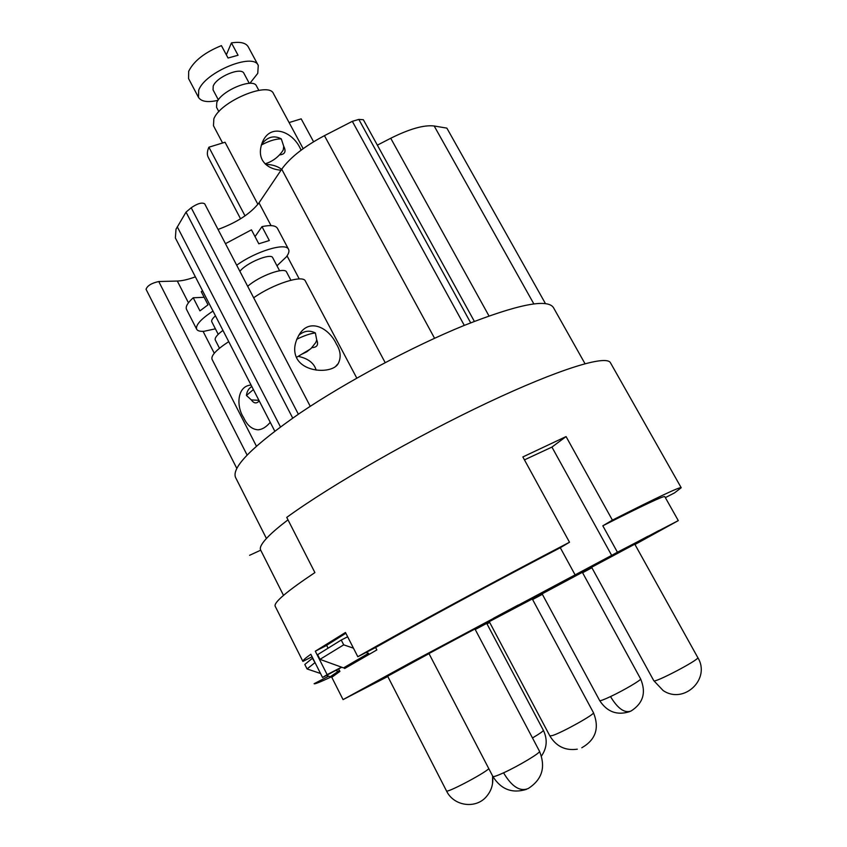 <?xml version="1.0" encoding="UTF-8"?>
<svg xmlns="http://www.w3.org/2000/svg" width="847" height="847" viewBox="0 0 847 847"><rect width="100%" height="100%" fill="white"/><g stroke="black" fill="none" stroke-linecap="round" stroke-linejoin="round"><path stroke-width="1.27" d="M364.517 656.933L364.178 656.277M524.452 459.868L551.926 447.089L566.071 436.576L522.853 456.946L569.502 542.239C497.485 579.687 405.766 629.332 357.815 656.721L345.46 632.487L315.306 651.205L327.143 674.646L341.563 667.171M551.926 447.089L611.661 555.378L617.431 552.223L602.82 525.796L612.402 520.143L566.071 436.576M341.743 667.245L322.548 677.494L310.838 654.265C305.248 658.214 302.612 660.596 302.908 661.412L275.18 606.23C273.581 602.556 286.826 591.344 314.904 572.583L286.741 517.39C330.785 485.32 415.708 436.607 487.607 402.696C559.666 368.689 606.579 354.618 610.465 362.791L681.21 487.734L674.519 492.89L665.35 497.634M612.402 520.143C657.441 497.305 680.374 486.506 681.21 487.734M314.121 683.741C314.703 684.27 320.515 681.941 331.548 676.774M322.548 677.494L327.143 674.646M260.717 550.19L249.59 555.304M474.955 628.982L428.953 653.535M617.431 552.223L678.299 520.609L634.964 544.515M591.884 567.755L582.598 572.741M542.366 594.319L532.604 599.538L542.313 594.223M489.693 622.45L486.993 623.89M387.81 676.488L343.056 699.611L413.336 661.147L611.661 555.378M600.692 561.688L515.177 607.193L600.692 561.688M634.784 544.187L591.619 567.257M591.672 567.363L532.35 599.062M532.498 599.327L542.271 594.149L532.519 599.358M582.545 572.636L591.82 567.638M532.297 598.956L475.029 629.12M475.167 629.374L489.386 621.867M429.006 653.64L387.661 676.202M489.439 621.952L475.231 629.501M486.909 623.731L489.608 622.28M493.568 618.215L518.248 605.012L493.568 618.215M370.33 684.757L382.717 677.992M370.351 684.799L382.749 678.055M621.317 550.402L647.997 536.215L621.317 550.402M623.148 549.724L658.744 530.635L623.148 549.724M637.336 543.171L634.943 544.473L637.336 543.171M634.869 544.325L647.214 537.739L634.922 544.43M576.754 574.742L551.937 588.051L576.733 574.7M344.157 667.563L344.644 668.527L376.851 649.924L375.613 647.51C419.699 622.492 497.74 580.301 560.291 547.723L575.007 574.7M343.056 699.611L331.78 677.282L339.912 671.417L338.736 669.098M331.272 676.224L331.77 677.208M678.299 520.609L664.8 496.638C663.963 495.569 643.307 505.288 602.82 525.796M287.991 519.836C279.235 526.506 272.543 532.191 267.927 536.903C261.797 543.223 259.373 547.596 260.643 550.031L283.512 595.377M328.011 648.071L326.593 645.266M345.841 633.238L325.142 646.229L315.306 651.205M314.11 683.709L328.636 676.181M302.908 661.412L312.077 656.743M375.613 647.51L357.815 656.721M560.291 547.723L569.502 542.239M353.464 648.177L343.702 644.842L341.246 640.025L347.651 636.775M368.572 653.312L343.533 667.891L368.572 653.312L366.052 652.465M339.774 671.152L338.059 672.582M337.106 673.185L330.288 676.732L339.456 670.517M312.723 658.024L304.804 664.461L307.059 668.95L320.515 673.471M326.476 675.461L330.288 676.732M312.374 658.204L315.253 663.032M335.994 670.528L338.027 671.269M307.059 668.95L314.713 662.841M343.533 667.891L319.986 659.358L317.614 654.678L341.246 640.025M319.986 659.358L343.702 644.842M585.002 363.681L553.44 307.577C547.437 298.419 517.665 304.38 464.114 325.46C412.425 346.529 346.508 381.711 300.198 412.965C253.105 445.649 231.538 467.11 235.498 477.348L266.424 538.48M545.479 303.65L446.867 128.13L434.183 125.991C424.093 124.763 409.609 128.85 390.732 138.262L377.349 145.155M474.362 321.384L363.363 119.734L358.832 119.406L352.32 121.333L324.433 135.668C304.306 146.383 290.066 157.553 281.712 169.188L259.002 202.857C250.468 213.677 236.821 222.539 218.05 229.442M310.246 406.316L204.688 203.82C201.957 202.179 197.457 203.492 191.21 207.759L186.033 212.11L176.007 229.198L175.371 237.954L274.767 431.102M195.392 276.842C188.299 279.468 182.285 280.865 177.319 281.045L158.76 281.532C151.56 283.11 147.325 285.693 146.055 289.293L236.768 468.327M228.732 341.648C216.493 349.642 210.924 355.518 212.025 359.297L256.387 446.115M270.246 422.325C266.254 427.026 262.221 429.514 258.134 429.81C251.983 429.429 247.133 425.332 243.587 417.529C236.239 406.655 236.832 385.978 251.061 385.046M222.952 330.404C217.065 334.766 214.513 337.985 215.297 340.071L219.479 348.244M215.456 315.846C212.438 318.483 211.21 320.462 211.782 321.775L218.219 334.321M215.403 328.827L204.106 331.283C200.061 331.579 197.584 330.902 196.673 329.25C195.413 325.174 200.855 319.107 212.999 311.061M204.148 297.297L193.222 297.773L199.945 310.881L208.013 304.825L201.258 291.675L202.571 290.807M193.222 297.773C187.579 302.877 185.345 306.741 186.509 309.356L196.673 329.25M251.803 386.486C248.669 388.434 246.879 391.43 246.435 395.464L251.305 399.911C253.962 403.543 256.599 403.871 259.224 400.896M246.435 395.464L253.391 389.567M258.24 400.292L251.305 399.911M292.713 418.079L186.033 212.11M356.799 378.133L305.375 281.066C303.162 274.407 273.126 283.925 253.666 297.784M336.333 343.956C340.685 350.912 341.309 357.455 338.218 363.575C333.167 373.262 304.984 373.368 296.873 358.44C293.242 351.24 294.131 343.12 299.542 334.089C309.758 317.858 328.975 327.927 336.333 343.956M316.249 370.139L315.052 367.238C312.278 361.891 306.889 358.323 298.906 356.513M290.881 280.219L286.582 272.056C284.867 266.625 259.118 275.974 247.695 286.318M279.595 270.765L272.745 257.763C271.135 252.575 245.831 263.025 239.902 271.389M236.694 265.217C255.932 251.178 286.074 242.168 288.562 249.346C289.473 251.167 288.742 253.666 286.381 256.832L276.969 265.789M225.461 243.671L251.453 229.833L258.801 243.788L269.325 240.516L261.988 226.625L255.032 236.62M288.562 249.346L277.445 228.351C275.677 225.418 270.532 224.847 261.988 226.625M311.865 347.641C317.127 347.376 318.747 344.814 316.725 339.933L315.37 332.945C309.526 329.991 303.957 330.796 298.684 335.37M316.725 339.933L315.815 342.463L311.167 348.339L306.783 351.791L301.648 354.29M296.683 339.276C304.507 335.507 310.733 333.4 315.37 332.945M464.294 325.386L352.32 121.333M313.581 141.756L301.183 118.855L289.092 122.571M257.901 204.36L225.048 142.243L208.902 147.198L245.027 215.869M303.162 148.649L273.507 93.678C268.965 81.016 220.209 101.418 213.846 118.866L213.476 125.737L222.592 142.995M281.606 169.347C277.541 166.171 272.236 164.519 265.672 164.382M281.013 170.215C272.109 169.442 265.894 166.076 262.379 160.125C259.733 155.266 259.711 149.358 262.305 142.402C270.479 122.455 292.543 131.867 300.113 148.13L301.13 150.152M258.822 90.333L256.482 85.981C253.295 77.373 221.056 90.756 216.779 102.551L216.546 107.304L218.865 111.677M249.283 83.345L243.947 73.393C241.363 66.574 216.483 76.812 213.211 86.098L213.063 89.877L218.357 99.861M218.018 100.338C207.769 102.656 201.258 101.661 198.494 97.373L198.706 90.237C204.72 72.26 253.401 52.186 258.271 65.452L257.753 73.371L249.876 83.334M198.494 97.373L188.563 78.591L188.69 71.286C193.815 60.973 204.72 52.408 221.406 45.622L228.055 58.02L238.06 55.246L231.432 42.901L226.35 54.843M258.271 65.452L248.192 46.754C245.831 42.837 240.241 41.545 231.432 42.901M261.352 145.017C269.187 140.835 275.826 138.792 281.289 138.876L283.745 146.33C286.36 151.56 284.952 154.408 279.51 154.885M281.289 138.876C273.888 135.012 267.313 136.854 261.543 144.424M283.724 146.298L283.247 150.014L281.987 151.878C277.647 157.701 272.014 161.682 265.1 163.82M208.902 147.198C207.091 151.285 206.88 154.652 208.256 157.309L240.559 218.812M532.53 599.39L537.856 596.584L532.572 599.475M634.879 544.367L636.118 543.689L634.879 544.356M558.184 584.695L566.431 580.301L558.152 584.631M653.778 680.67L663.127 690.527C683.868 704.746 711.046 678.945 697.79 657.579C700.257 659.21 654.329 683.391 653.81 680.734M542.091 593.811L599.676 700.585C600.237 701.041 603.847 699.707 610.507 696.583C617.791 708.621 624.631 713.439 631.047 711.025C643.191 703.254 646.367 692.539 640.607 678.892C641.899 679.686 623.731 690.39 610.507 696.583M532.477 737.949L532.721 737.811C539.835 733.587 543.382 731.088 543.361 730.283C547.66 739.325 547.035 747.901 541.477 756.011M158.76 281.532L247.08 455.008M214.27 353.252L203.058 331.336M188.447 302.781L177.319 281.045M387.45 675.811L446.475 790.886C446.189 793.491 482.779 774.359 488.835 768.727M492.541 775.852C493.536 783.56 491.609 790.346 486.76 796.191C476.268 809.34 453.759 806.355 446.475 790.886M177.277 226.795L280.442 426.856M298.356 414.204L191.21 207.759M259.002 202.857L271.04 225.62M287.048 255.879L299.256 278.938M428.72 653.079L492.848 776.434C493.409 777.027 496.977 775.831 503.563 772.824C518.597 765.995 541.222 752.401 539.507 751.278L474.722 628.538M503.563 772.824C511.726 786.609 519.92 791.86 528.157 788.568C542.154 779.579 545.944 767.149 539.507 751.278M385.173 362.611L281.712 169.188M324.433 135.668L434.575 338.281M470.678 322.823L358.832 119.406M488.984 315.942L390.732 138.262M434.183 125.991L533.875 303.957M489.174 621.476L549.872 735.937L552.646 735.492C562.493 732.38 595.642 713.82 593.44 712.676C599.655 728.049 595.769 739.749 581.804 747.763M591.407 566.876L653.789 680.702M634.572 543.795L697.79 657.579M599.676 700.585C607.151 712.009 617.209 715.673 629.882 711.565M582.355 572.297L640.607 678.892M486.729 623.392L543.361 730.283M492.541 783.602L492.626 776M260.812 429.313L258.197 429.8M492.848 776.434C500.958 789.383 512.117 793.713 526.305 789.404M336.037 365.904L338.154 363.659M296.386 357.423L310.489 348.985M549.872 735.937C556.267 746.461 565.404 750.876 577.294 749.182M532.085 598.564L593.44 712.676"/></g></svg>
